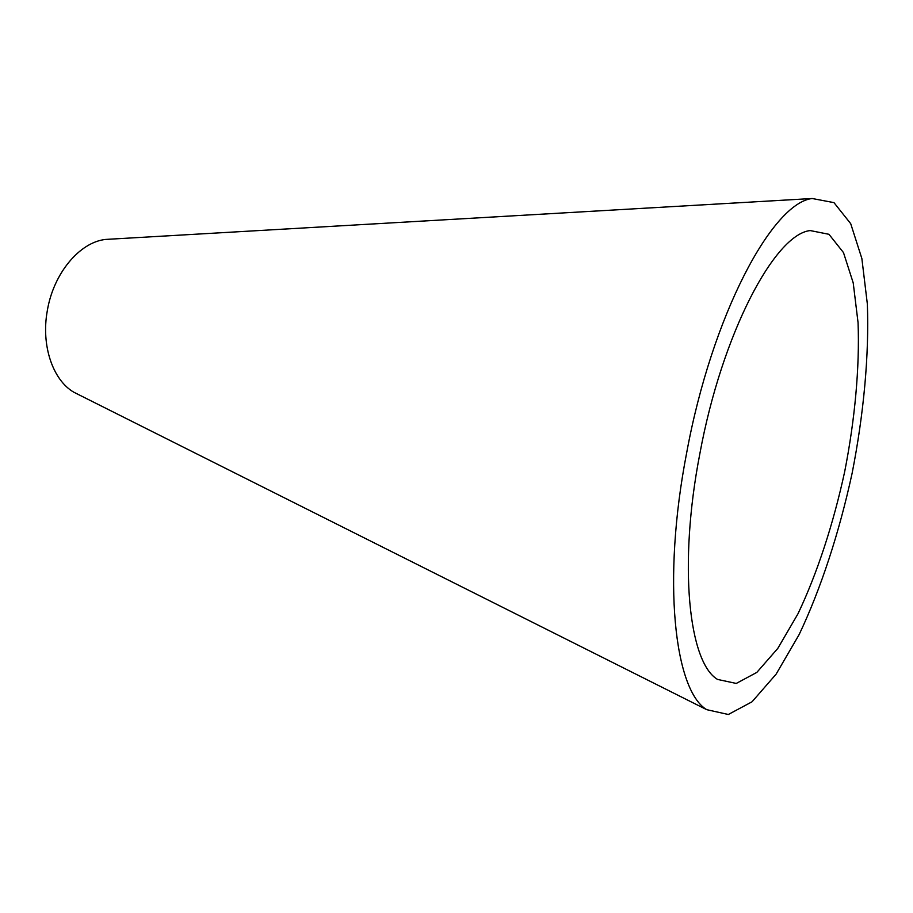 <?xml version="1.0" encoding="UTF-8"?>
<svg xmlns="http://www.w3.org/2000/svg" width="913" height="913" viewBox="0 0 913 913"><rect width="100%" height="100%" fill="white"/><g stroke="black" fill="none" stroke-linecap="round" stroke-linejoin="round"><path stroke-width="1.37" d="M699.837 453.795C678.142 565.432 688.836 662.644 717.561 679.432L736.266 683.438L756.82 672.413L777.796 648.401L797.962 613.821C817.215 573.387 833.341 523.925 844.685 471.679C854.956 419.215 859.726 367.403 858.06 322.654L853.221 282.916L843.475 252.57L828.958 234.299L810.196 230.567C774.829 234.219 721.966 333.485 699.837 453.795M686.633 452.996C661.925 580.417 674.41 690.399 706.696 709.663L728.334 714.491L752.038 701.789L776.096 674.182L799.115 634.615C821.015 588.497 839.287 532.382 852.126 473.219C863.766 413.794 869.21 355.031 867.35 304.018L861.872 258.573L850.711 223.685L833.98 202.64L812.193 198.509C772.227 202.937 711.889 315.464 686.633 452.996M111.671 239.08L105.566 239.434C79.659 242.162 53.331 273.455 47.271 310.934C40.959 345.685 52.943 380.333 74.01 392.316L79.488 395.055M74.01 392.316L706.696 709.663M105.566 239.434L812.193 198.509"/></g></svg>
